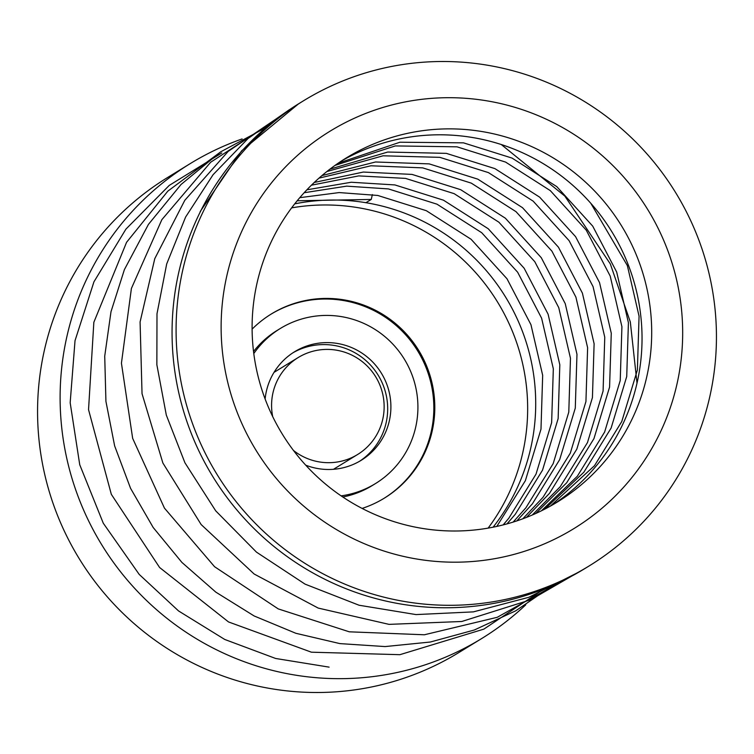 <?xml version="1.0" encoding="UTF-8"?>
<svg xmlns="http://www.w3.org/2000/svg" width="754" height="754" viewBox="0 0 754 754"><rect width="100%" height="100%" fill="white"/><g stroke="black" fill="none" stroke-linecap="round" stroke-linejoin="round"><path stroke-width="1.13" d="M270.874 314.267A108.039 106.531 -121.5 0 1 342.957 300.45A108.039 106.531 -121.5 0 1 431.59 385.982A108.039 106.531 -121.5 0 1 383.88 498.422M362.118 508.422A108.039 106.531 58.5 0 0 384.361 498.13A108.039 106.531 58.5 0 0 432.608 385.671A108.039 106.531 58.5 0 0 343.918 299.856A108.039 106.531 58.5 0 0 271.355 313.966A108.039 106.531 58.5 0 0 252.109 329.13M525.783 604.793A278.622 274.739 -121.5 0 1 481.627 638.581L459.073 652.417A278.622 274.739 -121.5 0 1 79.189 558.629A278.622 274.739 -121.5 0 1 167.652 177.473L190.197 163.627A278.622 274.739 -121.5 0 1 242.119 138.934M481.627 638.581A278.622 274.739 -121.5 0 1 101.743 544.793A278.622 274.739 -121.5 0 1 190.197 163.627M493.107 527.187A201.836 199.028 58.5 0 0 505.557 297.019A201.836 199.028 58.5 0 0 294.71 203.853A201.836 199.028 58.5 0 1 365.916 202.703L371.251 199.442L297.189 200.771M488.13 528.12A201.836 199.028 58.5 0 0 497.499 301.958A201.836 199.028 58.5 0 0 291.628 207.868M200.225 211.959A45.485 6.447 26.6 0 1 200.31 211.393A45.485 6.447 26.6 0 1 200.734 210.941M496.82 526.415L525.368 480.694L540.986 429.158L542.673 375.322L530.957 324.701L506.99 278.754L471.062 239.244L426.33 210.705L377.745 195.456L339.196 192.572L299.79 197.671M506.98 523.898L515.236 514.332L542.522 470.166L558.139 418.64L559.817 364.795L548.101 314.182L524.143 268.226L488.206 228.726L443.484 200.187L394.889 184.928L351.241 182.251L306.878 189.82M516.848 520.891L532.39 503.813L559.666 459.648L575.283 408.112L576.97 354.276L565.246 303.655L541.287 257.708L505.359 218.198L460.628 189.659L412.042 174.41L363.353 172.053L314.267 182.459M526.433 517.423L549.534 493.286L576.819 449.12L592.427 397.594L594.114 343.758L582.399 293.136L558.441 247.189L522.503 207.68L477.782 179.141L429.186 163.882L375.52 161.987L321.949 175.578M535.726 513.493L566.688 482.767L593.964 438.602L609.581 387.066L611.268 333.23L599.543 282.618L575.585 236.662L539.657 197.162L494.926 168.623L446.34 153.364L387.716 152.044L329.922 169.169M544.756 509.129L583.832 472.249L611.108 428.084L626.725 376.548L628.412 322.712L616.697 272.09L592.729 226.143L556.801 186.634L512.079 158.095L463.484 142.845L399.931 142.223L338.169 163.203M372.344 194.579A45.485 5.749 99.4 0 1 371.251 199.442M503.163 524.907L508.743 518.318L536.019 474.153L551.636 422.626L553.323 368.781L541.608 318.169L517.64 272.213L481.712 232.713L436.981 204.174L388.395 188.915L346.67 186.144L304.154 192.732M513.144 522.088L525.887 507.8L553.172 463.635L568.789 412.099L570.467 358.263L558.752 307.641L534.793 261.695L498.865 222.185L454.134 193.646L405.539 178.396L358.753 175.899L311.43 185.192M522.833 518.79L543.04 497.272L570.316 453.107L585.933 401.58L587.62 347.735L575.905 297.123L551.937 251.176L516.009 211.667L471.278 183.128L422.692 167.869L370.902 165.786L319.008 178.132M532.239 515.039L560.184 486.754L587.47 442.589L603.087 391.053L604.765 337.217L593.049 286.605L569.091 240.649L533.163 201.148L488.432 172.609L439.836 157.35L383.089 155.795L326.868 171.544M541.372 510.835L577.338 476.236L604.614 432.07L620.231 380.534L621.918 326.699L610.203 276.077L586.235 230.13L550.307 190.621L505.576 162.082L456.99 146.823L395.303 145.927L335.012 165.409M550.231 506.198L594.482 465.708L621.767 421.543L637.384 370.007L639.062 316.171L627.347 265.559L590.816 203.307A201.836 199.028 -121.5 0 0 341.553 160.941A201.836 199.028 58.5 0 1 472.24 137.473A201.836 199.028 58.5 0 1 637.347 294.993A201.836 199.028 58.5 0 1 552.588 504.869M359.545 461.288A63.685 62.799 58.5 0 0 386.189 395.077A63.685 62.799 58.5 0 0 334.107 345.426A63.685 62.799 58.5 0 0 292.957 352.778M305.728 465.171A63.685 62.799 58.5 0 0 318.395 468.649A63.685 62.799 58.5 0 0 361.166 460.326A63.685 62.799 58.5 0 0 381.383 373.202A63.685 62.799 58.5 0 0 294.55 351.769A63.685 62.799 58.5 0 0 265.125 398.998M341.1 495.859A90.98 89.707 58.5 0 0 375.445 483.587A90.98 89.707 58.5 0 0 404.323 359.13A90.98 89.707 58.5 0 0 280.281 328.508L277.057 330.478A90.98 89.707 58.5 0 0 253.532 351.515M280.281 328.508A90.98 89.707 58.5 0 0 253.796 353.56M342.816 497.018A90.98 89.707 58.5 0 0 372.222 485.567L375.445 483.587M303.523 100.772L299.498 103.241A272.929 269.131 58.5 0 0 176.379 380.959A272.929 269.131 58.5 0 0 584.972 568.497L589.006 566.028A272.929 269.131 58.5 0 0 675.659 192.638A272.929 269.131 58.5 0 0 303.523 100.772A272.929 269.131 58.5 0 0 180.404 378.489A272.929 269.131 58.5 0 0 589.006 566.028M224.815 368.452A233.127 229.885 58.5 0 0 601.051 509.025A233.127 229.885 58.5 0 0 529.836 112.337A233.127 229.885 58.5 0 0 224.815 368.452M481.91 131.535A201.836 199.028 -121.5 0 1 647.601 291.873A201.836 199.028 -121.5 0 1 557.46 501.966A201.836 199.028 -121.5 0 1 282.26 434.031A201.836 199.028 -121.5 0 1 346.34 157.906A201.836 199.028 -121.5 0 1 481.91 131.535M293.485 450.468A56.861 56.069 58.5 0 0 319.404 461.938A56.861 56.069 58.5 0 0 357.594 454.511A56.861 56.069 58.5 0 0 375.652 376.727A56.861 56.069 58.5 0 0 298.122 357.584A56.861 56.069 58.5 0 0 272.694 416.576M200.291 211.393L241.638 150.8L298.575 103.807M579.977 571.494L528.799 597.309L473.371 611.88L416.001 614.585L359.074 605.236L305.068 584.133L256.473 552.135L215.701 510.826L184.918 462.758L166.314 415.096L156.86 364.776L156.992 313.777L166.691 263.957L185.607 217.058L213.08 174.702L248.151 138.425L289.574 109.556M571.268 576.358L530.788 599.732L461.759 621.494L389.036 624.369L318.207 608.082L254.155 574.02L201.167 524.567L162.883 463.022L142.035 393.673L140.084 321.977L154.777 258.631L184.815 200.291L228.189 151.384L281.958 114.985M562.305 580.929L497.206 617.309L424.379 634.774L349.291 631.814L278.245 608.902L214.56 566.706L164.447 508.13L132.657 438.357L121.432 363.202L131.403 288.443L161.846 219.687L210.611 162.28L273.862 121.13M553.191 585.151L515.708 610.825L474.313 630.005L430.355 642.022L385.134 646.574L339.913 643.605L295.879 633.294L254.173 615.98L215.851 592.154L181.893 562.409L153.194 527.508L130.555 488.319L114.636 445.887L105.928 401.382L104.721 356.161L110.998 311.713L124.391 269.63L148.434 224.409L181.045 184.485L220.762 151.79L265.974 127.605M501.278 144.532L564.821 196.078L610.316 263.919L630.325 321.977L637.007 383.145M543.851 589.062L483.861 629.128L399.912 654.679L311.43 652.191L228.528 621.946L159.594 567.489L111.319 494.313L88.538 409.658L93.845 322.288L126.568 242.307L167.812 191.158L220.941 151.667M329.102 667.13L275.653 658.478L224.758 639.467L178.557 610.947L139.207 574.416L103.279 523.21L79.736 464.728L70.169 402.721L75.023 340.676L93.948 281.808L125.909 229.141L169.264 185.399L221.761 152.996M298.122 357.584L274.022 372.372M357.594 454.511L333.494 469.299"/></g></svg>

